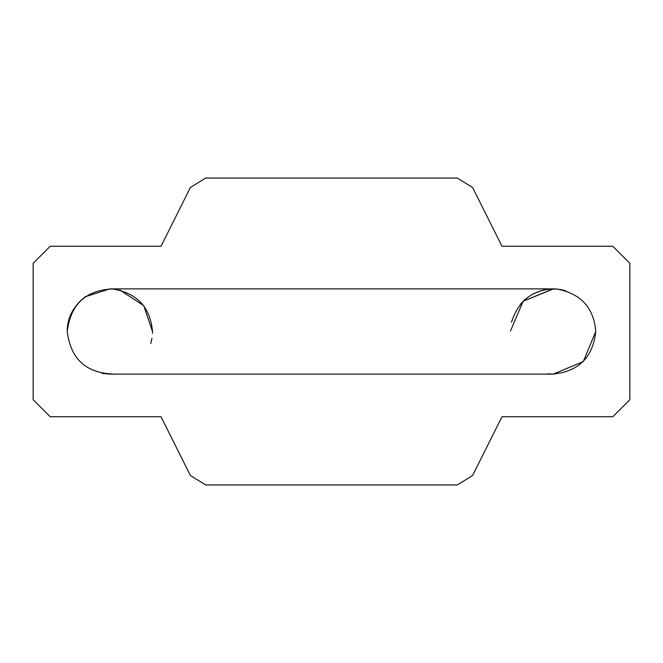 <?xml version="1.0" encoding="UTF-8"?>
<svg xmlns="http://www.w3.org/2000/svg" width="663" height="663" viewBox="0 0 663 663"><rect width="100%" height="100%" fill="white"/><g stroke="black" fill="none" stroke-linecap="round" stroke-linejoin="round"><path stroke-width="0.99" d="M102.11 373.41L110.083 374.123M112.702 288.977L112.47 288.96C85.618 290.261 70.543 304.441 67.245 331.5C67.178 317.975 73.137 306.414 85.121 296.8L109.867 288.877L112.702 288.977M552.76 288.877C532.099 290.087 518.383 301.085 511.612 321.886L511.513 322.301M553.572 288.877L523.215 301.143L510.51 330.961L523.215 301.143L553.133 288.877L558.42 289.209L555.735 288.96M552.76 374.123C578.625 371.603 592.954 357.398 595.755 331.5C592.954 357.398 578.625 371.603 552.76 374.123L550.157 374.015L552.76 374.123M553.124 374.123L583.266 361.642L595.755 331.5C593.808 307.74 580.846 293.585 556.87 289.043L553.124 288.877M520.48 304.102L525.212 299.295M559.837 289.408L565.655 290.759M532.331 294.297L541.34 290.543M542.922 290.121L547.845 289.209M547.953 289.192L556.87 289.043M112.843 374.015C85.825 372.921 70.626 358.749 67.245 331.5M152.449 333.381L152.49 331.5L143.772 305.668L119.995 290.096M118.395 289.739L112.544 288.96M152.49 331.5C150.327 307.151 136.992 292.971 112.47 288.96M150.75 343.55L151.951 338.254M548.102 373.824L553.133 374.123L583.266 361.642L595.755 331.5M472.595 475.512L457.346 484.935L472.595 475.512L501.982 416.745L612.803 416.745L629.85 399.698L629.85 263.302L612.803 246.255L501.982 246.255L472.595 187.488L457.346 178.065L472.595 187.488M190.389 187.488L205.638 178.065L190.389 187.488L161.018 246.255L50.197 246.255L33.15 263.302L33.15 399.698L50.197 416.745L161.018 416.745L190.389 475.512L205.638 484.935L190.389 475.512M205.638 484.935L457.346 484.935M457.346 178.065L205.638 178.065M109.867 374.123L553.133 374.123M553.133 288.877L109.867 288.877"/></g></svg>
